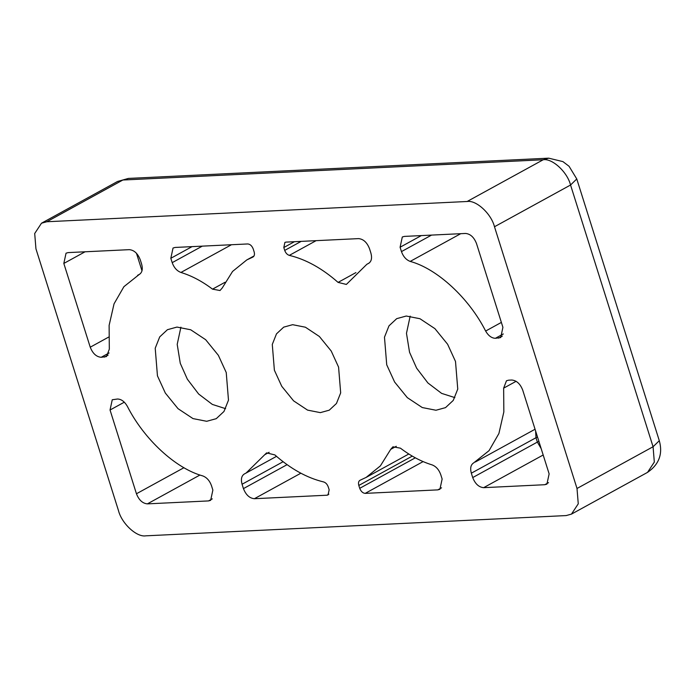 <?xml version="1.0" encoding="UTF-8"?>
<svg xmlns="http://www.w3.org/2000/svg" width="694" height="694" viewBox="0 0 694 694"><rect width="100%" height="100%" fill="white"/><g stroke="black" fill="none" stroke-linecap="round" stroke-linejoin="round"><path stroke-width="1.04" d="M454.882 397.619L441.618 393.385L427.929 382.984L416.634 368.176L409.547 352.274L406.476 333.32L410.171 316.134M225.611 408.671L212.355 404.428L198.657 394.036L187.363 379.219L180.275 363.318L177.204 344.371L180.9 327.178M320.342 412.635L307.555 410.111L293.588 400.846L281.738 386.28L274.382 370.206L272.282 344.441L276.49 333.857L283.699 327.143L292.616 324.688L305.403 327.212L319.37 336.477L331.22 351.034L338.577 367.117L340.676 392.882L336.469 403.466L329.26 410.18L320.342 412.635M435.971 410.249L422.264 407.552L407.3 397.627L394.608 382.021L386.723 364.792L384.476 337.189L388.987 325.842L396.708 318.65L406.259 316.03L419.965 318.728L434.93 328.652L447.621 344.259L455.507 361.479L457.754 389.091L453.243 400.429L445.522 407.63L435.971 410.249M206.699 421.293L192.993 418.595L178.028 408.671L165.337 393.064L157.451 375.844L155.213 348.232L159.715 336.894L167.436 329.693L176.987 327.074L190.694 329.771L205.658 339.696L218.35 355.302L226.235 372.531L228.482 400.134L223.971 411.481L216.25 418.673L206.699 421.293M264.726 454.717L266.591 452.887L274.885 454.926C290.777 468.936 307.034 477.949 323.647 481.948C325.738 482.616 327.273 484.273 328.245 486.919L329.156 489.791L328.045 494.926L326.987 495.212L254.386 498.708C249.562 498.266 245.919 494.9 243.438 488.611L242.067 484.247C240.714 479.198 241.503 475.754 244.444 473.907L246.084 473.048L264.726 454.717L269.142 452.297M390.713 449.348L392.943 446.797L400.438 448.177C410.848 456.053 421.379 461.614 432.032 464.867C436.032 466.377 438.946 469.647 440.759 474.67L442.139 479.034L439.918 489.287L437.801 489.877L365.2 493.373C362.788 493.148 360.967 491.465 359.726 488.324L358.815 485.444C358.121 482.79 358.581 481.037 360.195 480.187L366.146 477.411L380.39 465.882L390.713 449.348L396.3 446.285M145.827 535.829L566.157 515.573L571.466 514.115L578.258 503.818L577.009 488.481L494.484 226.747C491.257 213.761 476.214 199.872 467.131 201.494L46.802 221.75L41.493 223.208L34.7 233.505L35.949 248.842L118.474 510.576C121.702 523.562 136.744 537.451 145.827 535.829M90.237 347.191L63.822 263.442L66.043 253.189L68.168 252.599L129.31 249.658C134.124 250.1 137.776 253.466 140.249 259.756L141.628 264.128C142.981 269.168 142.183 272.612 139.242 274.468L123.914 286.674L114.05 303.816L109.123 325.373L109.314 349.177L106.486 356.56L101.177 357.297C96.362 356.855 92.71 353.489 90.237 347.191L108.602 337.119M508.598 380.182L511.782 380.026C516.596 380.468 520.248 383.834 522.721 390.132L549.136 473.881L546.915 484.134L544.79 484.716L483.649 487.665C478.834 487.223 475.19 483.857 472.709 477.567L471.33 473.195C469.977 468.155 470.775 464.711 473.716 462.855L489.053 450.649L498.908 433.507L503.835 411.95L503.644 388.146L506.473 380.763L508.598 380.182M404.428 236.402L465.57 233.453C470.385 233.904 474.037 237.27 476.509 243.559L502.916 327.316L500.704 337.57L495.395 338.299C491.612 338.16 488.368 335.74 485.635 331.047C468.962 298.064 437.159 268.708 410.197 261.412C406.198 259.894 403.283 256.624 401.462 251.601L400.091 247.238L402.303 236.984L404.428 236.402M208.53 500.921L147.388 503.87C142.574 503.419 138.921 500.053 136.449 493.764L110.042 410.007L112.255 399.753L117.564 399.015C121.346 399.163 124.59 401.583 127.323 406.276C143.996 439.25 175.799 468.615 202.761 475.911C206.76 477.429 209.675 480.699 211.497 485.713L212.867 490.085L210.655 500.339L208.53 500.921L212.286 498.856M253.232 248.999L254.143 251.879C254.837 254.533 254.377 256.286 252.763 257.136L246.812 259.912L232.568 271.441L222.245 287.975L220.015 290.526L212.52 289.146C202.11 281.27 191.579 275.709 180.926 272.456C176.927 270.938 174.012 267.676 172.199 262.653L170.819 258.289L173.04 248.027L175.157 247.446L247.758 243.95C250.17 244.175 251.991 245.858 253.232 248.999M369.52 248.712L370.9 253.076C372.253 258.125 371.455 261.569 368.514 263.416L366.874 264.275L346.367 284.436L338.073 282.397C322.181 268.387 305.924 259.374 289.311 255.375C287.221 254.698 285.685 253.05 284.714 250.404L283.803 247.524L284.913 242.397L285.971 242.111L358.572 238.615C363.396 239.057 367.039 242.423 369.52 248.712M571.466 514.115L647.528 472.38L654.321 462.083L653.071 446.745L577.009 488.481M46.802 221.75L122.864 180.015L117.555 181.472L41.493 223.208M117.555 181.472L128.381 178.427L122.864 180.015L543.194 159.759L467.131 201.494M494.484 226.747L570.555 185.012C567.319 172.025 552.277 158.137 543.194 159.759L548.711 158.171L562.912 161.607L569.071 166.291L576.775 178.965L659.3 440.699L653.071 446.745L570.555 185.012L576.775 178.965M136.449 253.223L141.992 270.825M63.822 263.442L85.058 251.792M516.128 381.301L503.644 388.146M483.649 487.665L543.176 455.004M548.546 482.66L544.79 484.716M460.721 233.687L410.197 261.412M485.635 331.047L501.372 322.406M147.388 503.87L199.976 475.017M110.042 410.007L124.313 402.182M183.953 467.704L136.449 493.764M254.386 498.708L300.858 473.213M328.861 494.18L326.987 495.212M231.449 244.739L180.926 272.456M212.52 289.146L225.047 282.267M316.134 240.653L289.311 255.375M338.073 282.397L355.918 272.603M365.2 493.373L423.114 461.597M441.558 487.813L437.801 489.877M109.079 352.96L101.177 357.297M104.36 357.141L108.117 355.085M535.621 431.026L535.985 437.723L471.33 473.195M472.709 477.567L537.364 442.087L541.164 448.619M421.327 235.587L400.091 247.238M401.462 251.601L431.555 235.093M503.297 333.961L495.395 338.299M498.578 338.152L502.335 336.087M243.438 488.611L287.082 464.668M283.1 461.727L242.067 484.247M192.056 246.63L170.819 258.289M172.199 262.653L202.284 246.144M294.421 241.703L283.803 247.524M284.714 250.404L301.17 241.373M359.726 488.324L415.324 457.814M412.279 456.114L358.815 485.444M537.503 437.003L535.985 437.723L537.364 442.087L538.882 441.367M137.603 275.318L139.928 274.043M475.355 462.004L535.057 429.248M246.084 473.048L276.516 456.348M246.812 259.912L254.047 255.947M366.874 264.275L369.199 263M366.146 477.411L408.809 453.997M659.3 440.699C662.978 453.911 659.057 464.477 647.528 472.38M128.381 178.427L548.711 158.171"/></g></svg>
